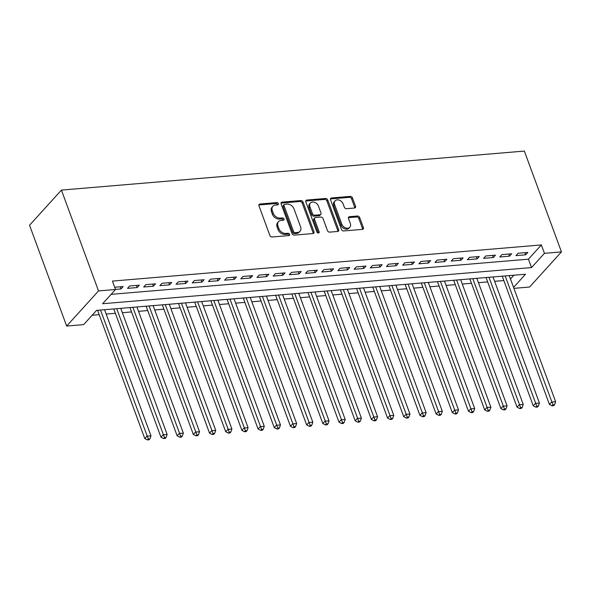<?xml version="1.0" encoding="UTF-8"?>
<svg xmlns="http://www.w3.org/2000/svg" width="591" height="591" viewBox="0 0 591 591"><rect width="100%" height="100%" fill="white"/><g stroke="black" fill="none" stroke-linecap="round" stroke-linejoin="round"><path stroke-width="0.89" d="M278.354 203.644A1.33 0.997 42.2 0 0 276.817 202.58L259.937 204.006A1.899 1.426 42.2 0 0 259.131 204.375A1.899 1.426 42.2 0 0 258.954 205.786L269.873 235.477A1.899 1.426 42.2 0 0 272.074 236.991L288.955 235.573A1.33 0.997 42.2 0 0 288.105 233.26L285.918 233.445A6.08 4.551 42.2 0 1 278.893 228.591L277.984 226.124A6.08 4.551 42.2 0 1 278.56 221.61A6.08 4.551 42.2 0 1 281.124 220.413L283.311 220.229A1.33 0.997 42.2 0 0 282.461 217.916L280.274 218.101A6.08 4.551 42.2 0 1 273.249 213.255L272.34 210.78A6.08 4.551 42.2 0 1 272.916 206.266A6.08 4.551 42.2 0 1 275.48 205.07L277.667 204.892A1.33 0.997 42.2 0 0 278.354 203.644M277.563 204.9A1.33 0.997 42.2 0 0 275.953 203.533L259.072 204.951A1.899 1.426 42.2 0 0 258.851 204.988M288.851 235.58A1.33 0.997 42.2 0 0 287.241 234.213L285.054 234.391L285.918 233.445M283.207 220.236A1.33 0.997 42.2 0 0 281.597 218.869L279.41 219.054L280.274 218.101M354.534 208.017A1.899 1.426 42.2 0 0 355.331 207.64A1.899 1.426 42.2 0 0 355.516 206.237L352.45 197.904A1.899 1.426 42.2 0 0 350.256 196.389L331.507 197.97A1.899 1.426 42.2 0 0 330.709 198.34A1.899 1.426 42.2 0 0 330.524 199.751L341.45 229.441A1.899 1.426 42.2 0 0 343.644 230.955L362.394 229.374A1.899 1.426 42.2 0 0 363.192 229.005A1.899 1.426 42.2 0 0 363.376 227.594L359.675 217.532A1.899 1.426 42.2 0 0 357.481 216.018L349.451 216.69A1.899 1.426 42.2 0 0 348.653 217.067A1.899 1.426 42.2 0 0 348.476 218.478L350.308 223.464A5.083 3.805 42.2 0 1 349.82 227.24A5.083 3.805 42.2 0 1 345.536 227.904A5.083 3.805 42.2 0 1 341.805 224.181L334.617 204.634A5.083 3.805 42.2 0 1 335.104 200.866A5.083 3.805 42.2 0 1 339.397 200.201A5.083 3.805 42.2 0 1 343.12 203.917L344.317 207.175A1.899 1.426 42.2 0 0 346.511 208.697L354.534 208.017M111.108 294.355L528.443 259.176L541.363 244.933L544.451 253.332L561.45 251.899L524.35 151.074L61.427 190.095L29.55 225.237L66.65 326.062L83.641 324.629L96.569 310.386L525.502 274.224L513.557 287.389M541.363 244.933L112.43 281.094L115.518 289.494L98.527 290.927L61.427 190.095M303.043 202.07A1.899 1.426 42.2 0 0 300.841 200.556L282.099 202.137A1.899 1.426 42.2 0 0 281.294 202.506A1.899 1.426 42.2 0 0 281.117 203.917L292.035 233.608A1.899 1.426 42.2 0 0 294.237 235.122L312.979 233.541A1.899 1.426 42.2 0 0 313.784 233.172A1.899 1.426 42.2 0 0 313.961 231.761L303.043 202.07L302.178 203.016A1.899 1.426 42.2 0 0 299.984 201.501L281.235 203.082A1.899 1.426 42.2 0 0 281.02 203.119M306.803 200.054L325.552 198.473A1.899 1.426 42.2 0 1 327.746 199.987L338.673 229.677A1.899 1.426 42.2 0 1 338.488 231.088A1.899 1.426 42.2 0 1 337.69 231.458L329.667 232.137A1.899 1.426 42.2 0 1 327.466 230.623L323.041 218.581A1.899 1.426 42.2 0 0 320.847 217.067L315.52 217.51A1.899 1.426 42.2 0 0 314.722 217.887A1.899 1.426 42.2 0 0 314.538 219.298L319.147 231.835A1.33 0.997 42.2 0 1 316.924 232.019L305.82 201.834A1.899 1.426 42.2 0 1 306.005 200.423A1.899 1.426 42.2 0 1 306.803 200.054L305.939 200.999L324.688 199.418L325.552 198.473M115.481 289.383L121.022 288.918L123.179 286.546L114.698 287.256M139.365 285.18L129.651 286L127.501 288.371L137.208 287.551L139.365 285.18M155.551 283.813L145.837 284.633L143.687 287.004L153.394 286.192L155.551 283.813M171.737 282.446L162.023 283.266L159.873 285.645L169.58 284.825L171.737 282.446M187.923 281.087L178.209 281.907L176.059 284.278L185.766 283.458L187.923 281.087M204.109 279.72L194.395 280.54L192.245 282.912L201.952 282.092L204.109 279.72M220.295 278.354L210.581 279.174L208.431 281.552L218.138 280.732L220.295 278.354M236.481 276.994L226.767 277.807L224.617 280.186L234.324 279.366L236.481 276.994M252.667 275.628L242.953 276.448L240.803 278.819L250.51 277.999L252.667 275.628M268.853 274.261L259.139 275.081L256.989 277.452L266.696 276.64L268.853 274.261M285.039 272.894L275.325 273.714L273.175 276.093L282.882 275.273L285.039 272.894M301.225 271.535L291.511 272.355L289.361 274.726L299.076 273.906L301.225 271.535M317.411 270.168L307.697 270.988L305.547 273.36L315.262 272.54L317.411 270.168M333.597 268.802L323.89 269.622L321.733 272L331.448 271.18L333.597 268.802M349.783 267.442L340.076 268.255L337.919 270.634L347.634 269.814L349.783 267.442M365.969 266.076L356.262 266.896L354.105 269.267L363.82 268.447L365.969 266.076M382.155 264.709L372.448 265.529L370.291 267.9L380.006 267.088L382.155 264.709M398.341 263.342L388.634 264.162L386.477 266.541L396.192 265.721L398.341 263.342M414.527 261.983L404.82 262.803L402.663 265.174L412.378 264.354L414.527 261.983M430.713 260.616L421.006 261.436L418.849 263.808L428.564 262.988L430.713 260.616M446.899 259.25L437.192 260.07L435.035 262.441L444.75 261.628L446.899 259.25M463.085 257.89L453.378 258.703L451.221 261.082L460.936 260.262L463.085 257.89M479.271 256.524L469.564 257.344L467.407 259.715L477.122 258.895L479.271 256.524M495.457 255.157L485.75 255.977L483.593 258.348L493.308 257.536L495.457 255.157M511.643 253.79L501.936 254.61L499.779 256.989L509.494 256.169L511.643 253.79M515.965 255.622L525.68 254.802L527.837 252.431L518.122 253.251L515.965 255.622M92.152 315.254L99.185 314.656M106.166 314.072L115.371 313.296M122.352 312.705L131.557 311.93M138.538 311.339L147.743 310.563M154.724 309.972L163.929 309.196M170.91 308.613L180.115 307.837M187.096 307.246L196.301 306.47M203.282 305.879L212.487 305.104M219.468 304.52L228.673 303.744M235.654 303.153L244.859 302.378M251.84 301.787L261.045 301.011M268.026 300.42L277.231 299.644M284.212 299.061L293.417 298.285M300.398 297.694L309.603 296.918M316.584 296.327L325.789 295.552M332.77 294.968L341.975 294.192M348.956 293.601L358.161 292.826M365.149 292.235L374.347 291.459M381.335 290.868L390.533 290.092M397.521 289.509L406.719 288.733M413.707 288.142L422.905 287.366M429.893 286.775L439.091 286M446.079 285.416L455.277 284.64M462.265 284.049L471.47 283.274M478.451 282.683L487.656 281.907M494.637 281.316L503.842 280.54M510.469 278.989L513.897 275.199M561.45 251.899L529.573 287.034L513.911 288.356M115.518 289.494L102.598 303.737L531.531 267.575L544.451 253.332M98.527 290.927L66.65 326.062M528.443 259.176L531.531 267.575M121.022 288.918L120.239 286.79M137.208 287.551L136.425 285.423M153.394 286.192L152.611 284.064M169.58 284.825L168.797 282.697M185.766 283.458L184.983 281.331M201.952 282.092L201.169 279.971M218.138 280.732L217.355 278.605M234.324 279.366L233.541 277.238M250.51 277.999L249.734 275.871M266.696 276.64L265.92 274.512M282.882 275.273L282.106 273.145M299.076 273.906L298.292 271.779M315.262 272.54L314.478 270.419M331.448 271.18L330.665 269.053M347.634 269.814L346.851 267.686M363.82 268.447L363.037 266.319M380.006 267.088L379.223 264.96M396.192 265.721L395.409 263.593M412.378 264.354L411.595 262.227M428.564 262.988L427.781 260.867M444.75 261.628L443.967 259.501M460.936 260.262L460.153 258.134M477.122 258.895L476.339 256.767M493.308 257.536L492.525 255.408M509.494 256.169L508.711 254.041M525.68 254.802L524.897 252.675M272.916 206.266L272.059 207.219A6.08 4.551 42.2 0 0 271.476 211.733L272.34 210.78M279.41 219.054A6.08 4.551 42.2 0 1 272.385 214.201L271.476 211.733M278.56 221.61L277.704 222.556A6.08 4.551 42.2 0 0 277.12 227.07L277.984 226.124M285.054 234.391A6.08 4.551 42.2 0 1 278.029 229.544L277.12 227.07M313.2 233.511A1.899 1.426 42.2 0 0 313.104 232.706L302.178 203.016M284.692 204.294A1.33 0.997 42.2 0 0 284.005 205.542L293.594 231.606A1.33 0.997 42.2 0 0 295.131 232.669L297.436 232.47A6.08 4.551 42.2 0 0 299.999 231.28A6.08 4.551 42.2 0 0 300.575 226.767L294.022 208.955A6.08 4.551 42.2 0 0 286.997 204.102L284.692 204.294M284.131 204.56L283.274 205.505A1.33 0.997 42.2 0 0 283.148 206.495L284.005 205.542M299.999 231.28L299.135 232.226A6.08 4.551 42.2 0 1 296.571 233.423L294.274 233.615A1.33 0.997 42.2 0 1 292.737 232.559L283.148 206.495M337.904 231.428A1.899 1.426 42.2 0 0 337.808 230.63L326.882 200.933A1.899 1.426 42.2 0 0 324.688 199.418M314.722 217.887L313.858 218.84A1.899 1.426 42.2 0 0 313.681 220.244L318.29 232.78L319.147 231.835M318.438 206.089A5.083 3.805 42.2 0 0 314.715 202.366A5.083 3.805 42.2 0 0 310.43 203.031A5.083 3.805 42.2 0 0 309.943 206.806L312.476 213.691A1.899 1.426 42.2 0 0 314.671 215.205L319.99 214.755A1.899 1.426 42.2 0 0 320.795 214.385A1.899 1.426 42.2 0 0 320.972 212.974L318.438 206.089M310.43 203.031L309.566 203.976A5.083 3.805 42.2 0 0 309.078 207.751L309.943 206.806M320.795 214.385L319.93 215.331A1.899 1.426 42.2 0 1 319.133 215.708L313.806 216.151A1.899 1.426 42.2 0 1 311.612 214.636L309.078 207.751M335.104 200.866L334.24 201.812A5.083 3.805 42.2 0 0 333.752 205.587L334.617 204.634M349.82 227.24L348.963 228.185A5.083 3.805 42.2 0 1 344.671 228.85A5.083 3.805 42.2 0 1 340.948 225.134L333.752 205.587M362.608 229.345A1.899 1.426 42.2 0 0 362.512 228.547L358.811 218.485A1.899 1.426 42.2 0 0 356.617 216.963L348.594 217.643A1.899 1.426 42.2 0 0 348.372 217.68M354.755 207.98A1.899 1.426 42.2 0 0 354.652 207.182L351.593 198.857A1.899 1.426 42.2 0 0 349.392 197.335L330.65 198.916A1.899 1.426 42.2 0 0 330.428 198.953M97.581 310.297L144.773 438.559L146.923 436.188L150.971 435.84L104.563 309.714M100.514 310.053L148.297 438.98L147.432 439.926L149.05 439.793L149.915 438.84L148.297 438.98M150.971 435.84L149.915 438.84M147.432 439.926L144.773 438.559M113.767 308.938L160.959 437.192L163.109 434.821L167.157 434.481L120.749 308.347M116.7 308.687L164.483 437.613L163.618 438.566L165.236 438.426L166.101 437.48L164.483 437.613M167.157 434.481L166.101 437.48M163.618 438.566L160.959 437.192M129.954 307.571L177.145 435.833L179.295 433.454L183.343 433.114L136.935 306.98M132.886 307.327L180.669 436.247L179.804 437.2L181.422 437.067L182.287 436.114L180.669 436.247M183.343 433.114L182.287 436.114M179.804 437.2L177.145 435.833M146.14 306.204L193.331 434.466L195.481 432.087L199.529 431.748L153.121 305.621M149.072 305.961L196.855 434.887L195.99 435.833L197.608 435.7L198.473 434.747L196.855 434.887M199.529 431.748L198.473 434.747M195.99 435.833L193.331 434.466M162.326 304.845L209.517 433.1L211.667 430.728L215.715 430.388L169.307 304.254M165.258 304.594L213.041 433.521L212.176 434.474L213.794 434.333L214.659 433.388L213.041 433.521M215.715 430.388L214.659 433.388M212.176 434.474L209.517 433.1M178.512 303.478L225.703 431.733L227.853 429.362L231.901 429.022L185.493 302.887M181.444 303.227L229.227 432.154L228.362 433.107L229.98 432.967L230.845 432.021L229.227 432.154M231.901 429.022L230.845 432.021M228.362 433.107L225.703 431.733M194.698 302.112L241.889 430.374L244.039 427.995L248.087 427.655L201.679 301.521M197.63 301.868L245.413 430.795L244.548 431.74L246.166 431.607L247.031 430.654L245.413 430.795M248.087 427.655L247.031 430.654M244.548 431.74L241.889 430.374M210.884 300.745L258.075 429.007L260.225 426.636L264.273 426.288L217.865 300.162M213.816 300.501L261.599 429.428L260.734 430.374L262.352 430.241L263.217 429.288L261.599 429.428M264.273 426.288L263.217 429.288M260.734 430.374L258.075 429.007M227.07 299.386L274.261 427.64L276.411 425.269L280.459 424.929L234.051 298.795M230.002 299.135L277.785 428.061L276.92 429.014L278.546 428.874L279.403 427.928L277.785 428.061M280.459 424.929L279.403 427.928M276.92 429.014L274.261 427.64M243.256 298.019L290.447 426.281L292.597 423.902L296.645 423.562L250.237 297.428M246.196 297.775L293.971 426.695L293.106 427.648L294.732 427.515L295.589 426.562L293.971 426.695M296.645 423.562L295.589 426.562M293.106 427.648L290.447 426.281M259.442 296.652L306.633 424.914L308.783 422.535L312.831 422.196L266.423 296.069M262.382 296.409L310.157 425.335L309.292 426.281L310.918 426.148L311.775 425.195L310.157 425.335M312.831 422.196L311.775 425.195M309.292 426.281L306.633 424.914M275.628 295.293L322.819 423.548L324.969 421.176L329.017 420.836L282.609 294.702M278.568 295.042L326.343 423.969L325.486 424.922L327.104 424.781L327.961 423.836L326.343 423.969M329.017 420.836L327.961 423.836M325.486 424.922L322.819 423.548M291.814 293.926L339.005 422.181L341.155 419.809L345.203 419.47L298.795 293.335M294.754 293.675L342.529 422.602L341.672 423.555L343.29 423.415L344.147 422.469L342.529 422.602M345.203 419.47L344.147 422.469M341.672 423.555L339.005 422.181M308 292.56L355.191 420.822L357.348 418.443L361.389 418.103L314.981 291.969M310.94 292.316L358.715 421.243L357.858 422.188L359.476 422.055L360.333 421.102L358.715 421.243M361.389 418.103L360.333 421.102M357.858 422.188L355.191 420.822M324.186 291.193L371.377 419.455L373.534 417.083L377.575 416.736L331.167 290.609M327.126 290.949L374.901 419.876L374.044 420.822L375.662 420.689L376.519 419.736L374.901 419.876M377.575 416.736L376.519 419.736M374.044 420.822L371.377 419.455M340.372 289.834L387.563 418.088L389.72 415.717L393.761 415.377L347.353 289.243M343.312 289.583L391.087 418.509L390.23 419.462L391.848 419.322L392.705 418.376L391.087 418.509M393.761 415.377L392.705 418.376M390.23 419.462L387.563 418.088M356.558 288.467L403.749 416.729L405.906 414.35L409.947 414.01L363.539 287.876M359.498 288.216L407.273 417.143L406.416 418.096L408.034 417.963L408.891 417.01L407.273 417.143M409.947 414.01L408.891 417.01M406.416 418.096L403.749 416.729M372.744 287.1L419.935 415.362L422.092 412.983L426.133 412.644L379.732 286.517M375.684 286.857L423.459 415.783L422.602 416.729L424.22 416.596L425.077 415.643L423.459 415.783M426.133 412.644L425.077 415.643M422.602 416.729L419.935 415.362M388.93 285.741L436.121 413.995L438.278 411.624L442.319 411.284L395.918 285.15M391.87 285.49L439.645 414.417L438.788 415.37L440.406 415.229L441.263 414.284L439.645 414.417M442.319 411.284L441.263 414.284M438.788 415.37L436.121 413.995M405.116 284.374L452.307 412.629L454.464 410.257L458.505 409.918L412.104 283.783M408.056 284.123L455.831 413.05L454.974 414.003L456.592 413.863L457.449 412.917L455.831 413.05M458.505 409.918L457.449 412.917M454.974 414.003L452.307 412.629M421.302 283.008L468.493 411.27L470.65 408.891L474.691 408.551L428.29 282.417M424.242 282.764L472.017 411.691L471.16 412.636L472.778 412.503L473.642 411.55L472.017 411.691M474.691 408.551L473.642 411.55M471.16 412.636L468.493 411.27M437.488 281.641L484.679 409.903L486.836 407.531L490.885 407.184L444.476 281.057M440.428 281.397L488.203 410.324L487.346 411.27L488.964 411.137L489.828 410.184L488.203 410.324M490.885 407.184L489.828 410.184M487.346 411.27L484.679 409.903M453.674 280.282L500.865 408.536L503.022 406.165L507.071 405.825L460.662 279.691M456.614 280.031L504.389 408.957L503.532 409.91L505.15 409.77L506.014 408.824L504.389 408.957M507.071 405.825L506.014 408.824M503.532 409.91L500.865 408.536M469.86 278.915L517.051 407.177L519.208 404.798L523.257 404.458L476.848 278.324M472.8 278.664L520.575 407.591L519.718 408.544L521.336 408.403L522.2 407.458L520.575 407.591M523.257 404.458L522.2 407.458M519.718 408.544L517.051 407.177M486.053 277.548L533.237 405.81L535.394 403.431L539.443 403.092L493.034 276.965M488.986 277.305L536.768 406.231L535.904 407.177L537.522 407.044L538.386 406.091L536.768 406.231M539.443 403.092L538.386 406.091M535.904 407.177L533.237 405.81M502.239 276.189L549.423 404.443L551.58 402.072L555.629 401.732L509.22 275.598M505.172 275.938L552.954 404.865L552.09 405.818L553.708 405.677L554.572 404.732L552.954 404.865M555.629 401.732L554.572 404.732M552.09 405.818L549.423 404.443M275.953 203.533L276.817 202.58M287.241 234.213L288.105 233.26M281.597 218.869L282.461 217.916M272.385 214.201L273.249 213.255M278.029 229.544L278.893 228.591M259.072 204.951L259.937 204.006M313.104 232.706L313.961 231.761M281.235 203.082L282.099 202.137M299.984 201.501L300.841 200.556M292.737 232.559L293.594 231.606M294.274 233.615L295.131 232.669M296.571 233.423L297.436 232.47M326.882 200.933L327.746 199.987M337.808 230.63L338.673 229.677M313.681 220.244L314.538 219.298M311.612 214.636L312.476 213.691M313.806 216.151L314.671 215.205M319.133 215.708L319.99 214.755M340.948 225.134L341.805 224.181M348.594 217.643L349.451 216.69M356.617 216.963L357.481 216.018M358.811 218.485L359.675 217.532M362.512 228.547L363.376 227.594M330.65 198.916L331.507 197.97M349.392 197.335L350.256 196.389M351.593 198.857L352.45 197.904M354.652 207.182L355.516 206.237"/></g></svg>
